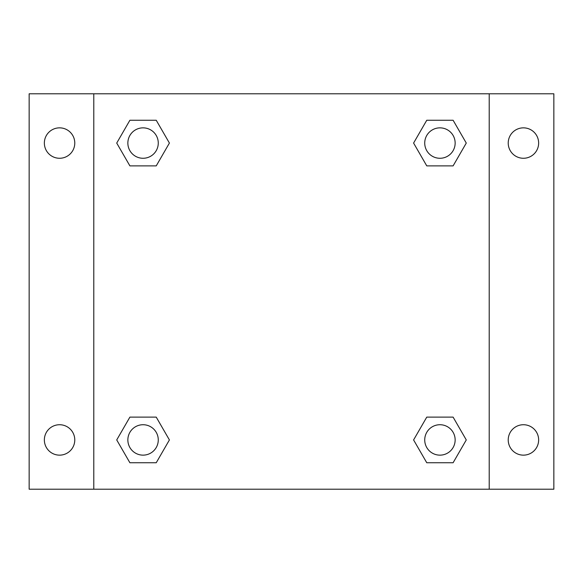 <?xml version="1.0" encoding="UTF-8"?>
<svg xmlns="http://www.w3.org/2000/svg" width="583" height="583" viewBox="0 0 583 583"><rect width="100%" height="100%" fill="white"/><g stroke="black" fill="none" stroke-linecap="round" stroke-linejoin="round"><path stroke-width="0.87" d="M29.15 93.79L553.85 93.79L553.85 489.21L29.15 489.21L29.15 93.79M523.432 127.852A15.209 15.209 0 0 1 538.641 143.061A15.209 15.209 0 0 1 523.432 158.27A15.209 15.209 0 0 1 508.223 143.061A15.209 15.209 0 0 1 523.432 127.852M523.432 424.73A15.209 15.209 0 0 1 538.641 439.939A15.209 15.209 0 0 1 523.432 455.148A15.209 15.209 0 0 1 508.223 439.939A15.209 15.209 0 0 1 523.432 424.73M59.568 424.73A15.209 15.209 0 0 1 74.777 439.939A15.209 15.209 0 0 1 59.568 455.148A15.209 15.209 0 0 1 44.359 439.939A15.209 15.209 0 0 1 59.568 424.73M59.568 127.852A15.209 15.209 0 0 1 74.777 143.061A15.209 15.209 0 0 1 59.568 158.27A15.209 15.209 0 0 1 44.359 143.061A15.209 15.209 0 0 1 59.568 127.852M129.892 417.122L156.237 417.122L169.405 439.939L156.237 462.749L129.892 462.749L116.724 439.939L129.892 417.122L156.237 417.122L129.892 417.122M426.763 120.251L453.108 120.251L466.276 143.061L453.108 165.878L426.763 165.878L413.595 143.061L426.763 120.251L453.108 120.251L426.763 120.251M93.79 489.21L93.79 93.79M489.21 93.79L489.21 489.21M129.892 120.251L156.237 120.251L169.405 143.061L156.237 165.878L129.892 165.878L116.724 143.061L129.892 120.251L156.237 120.251L129.892 120.251M426.763 417.122L453.108 417.122L466.276 439.939L453.108 462.749L426.763 462.749L413.595 439.939L426.763 417.122L453.108 417.122L426.763 417.122M453.108 462.749L426.763 462.749L453.108 462.749M455.148 439.939A15.209 15.209 0 0 0 432.331 426.763A15.209 15.209 0 0 0 432.331 453.108A15.209 15.209 0 0 0 455.148 439.939M156.237 462.749L129.892 462.749L156.237 462.749M158.27 439.939A15.209 15.209 0 0 0 135.46 426.763A15.209 15.209 0 0 0 135.46 453.108A15.209 15.209 0 0 0 158.27 439.939M453.108 165.878L426.763 165.878L453.108 165.878M455.148 143.061A15.209 15.209 0 0 0 432.331 129.892A15.209 15.209 0 0 0 432.331 156.237A15.209 15.209 0 0 0 455.148 143.061M156.237 165.878L129.892 165.878L156.237 165.878M158.27 143.061A15.209 15.209 0 0 0 135.46 129.892A15.209 15.209 0 0 0 135.46 156.237A15.209 15.209 0 0 0 158.27 143.061"/></g></svg>
